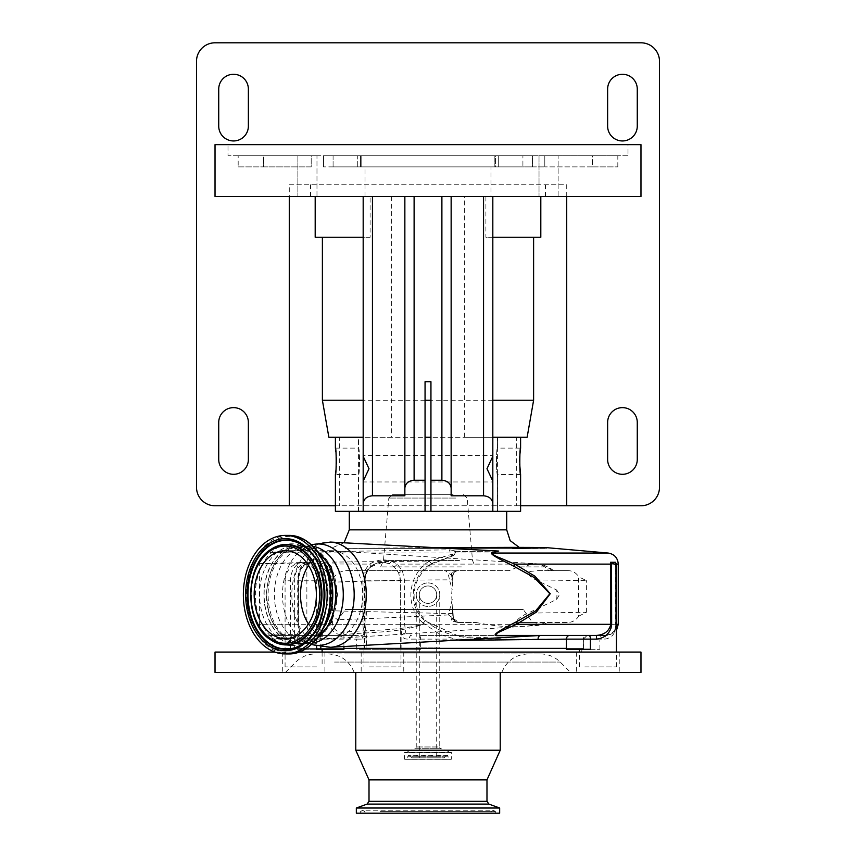 <?xml version="1.0" encoding="UTF-8"?>
<svg xmlns="http://www.w3.org/2000/svg" width="856" height="856" viewBox="0 0 856 856"><rect width="100%" height="100%" fill="white"/><g stroke="black" fill="none" stroke-linecap="round" stroke-linejoin="round"><path stroke-width="0.64" stroke-dasharray="4.28 3.21" d="M428 603.373A8.699 8.699 0 0 1 419.301 594.674A8.699 8.699 0 0 1 428 585.964A8.699 8.699 0 0 1 436.699 594.674A8.699 8.699 0 0 1 428 603.373A8.699 8.699 0 0 1 419.301 594.674A8.699 8.699 0 0 1 428 585.964A8.699 8.699 0 0 1 436.699 594.674A8.699 8.699 0 0 1 428 603.373A8.699 8.699 0 0 0 436.699 594.674A8.699 8.699 0 0 0 428 585.964M428 582.915A11.759 11.759 0 0 1 439.759 594.674A11.759 11.759 0 0 1 428 606.433A11.759 11.759 0 0 1 416.241 594.674A11.759 11.759 0 0 1 428 582.915A11.759 11.759 0 0 1 439.759 594.674A11.759 11.759 0 0 1 428 606.433A11.759 11.759 0 0 1 416.241 594.674A11.759 11.759 0 0 1 428 582.915A11.759 11.759 0 0 0 416.241 594.674A11.759 11.759 0 0 0 428 606.433M411.832 757.849L444.168 757.849L445.495 755.955L410.505 755.955L445.495 755.955A1.477 1.477 0 0 1 446.704 755.313L409.296 755.313A1.477 1.477 0 0 1 410.505 755.955L411.832 757.849L444.168 757.849M407.574 759.304L448.191 759.069L407.809 759.069L407.809 756.8A1.477 1.477 0 0 1 409.296 755.313L446.704 755.313A1.477 1.477 0 0 1 448.191 756.8L407.809 756.8L448.191 756.8L448.426 759.304L407.574 759.304L448.426 759.304M404.717 759.304L451.283 759.304L451.358 752.488L404.642 752.488L451.358 752.488L440.979 748.711L415.021 748.711L404.481 752.713L451.519 752.713L404.481 752.713L404.481 759.069L451.283 759.304M416.241 594.674L416.241 647.917L428 647.917L416.241 647.917L416.241 746.967A1.851 1.851 0 0 1 415.021 748.711L440.979 748.711A1.851 1.851 0 0 1 439.759 746.967L416.241 746.967L439.759 746.967L439.759 647.917L419.301 647.917L439.759 647.917L439.759 594.674M428 757.849L436.699 757.849L428 757.849M378.898 511.332L497.443 511.332L378.898 511.332M430.943 437.255L425.058 437.255M425.058 511.332L506.709 511.332L349.291 511.332L425.058 511.332L425.058 381.701L430.943 381.701L430.943 511.332M492.821 511.332L492.821 437.255L464.327 437.255L497.507 437.255L497.507 448.105L520.598 448.105M520.598 474.566L497.507 474.566C496.138 475.39 496.127 447.303 497.507 448.105C496.138 447.281 496.138 475.38 497.507 474.566L497.507 511.332M497.507 437.255L358.493 437.255L358.493 448.105C359.862 447.281 359.862 475.38 358.493 474.566L358.493 511.332M335.402 448.105L358.493 448.105C359.873 447.303 359.862 475.39 358.493 474.566L335.402 474.566M335.873 451.957L336.055 453.99M336.205 456.195L336.269 457.5M336.312 464.027L336.215 466.402M336.066 468.574L335.884 470.672M519.688 464.048L519.645 461.341M519.678 458.752L519.731 457.5M519.795 456.195L519.945 453.99M339.671 437.255L335.402 437.255L339.671 437.255L339.671 505.778L335.402 505.778M516.329 437.255L520.598 437.255L516.329 437.255L516.329 505.778L339.671 505.778M335.402 511.332L520.598 511.332M363.179 511.332L363.179 196.506L492.821 196.506L363.179 196.506M215.027 505.778L640.973 505.778A18.522 18.522 0 0 0 659.495 487.257L659.495 61.322A18.522 18.522 0 0 0 640.973 42.8L215.027 42.8A18.522 18.522 0 0 0 196.506 61.322L196.506 487.257A18.522 18.522 0 0 0 215.027 505.778M520.598 505.778L516.329 505.778M607.632 422.447L607.632 459.479A14.819 14.819 0 0 0 622.451 474.299A14.819 14.819 0 0 0 637.271 459.479L637.271 422.447A14.819 14.819 0 0 0 622.451 407.627A14.819 14.819 0 0 0 607.632 422.447M607.632 89.099L607.632 126.132A14.819 14.819 0 0 0 622.451 140.951A14.819 14.819 0 0 0 637.271 126.132L637.271 89.099A14.819 14.819 0 0 0 622.451 74.279A14.819 14.819 0 0 0 607.632 89.099M248.368 126.132L248.368 89.099A14.819 14.819 0 0 0 233.549 74.279A14.819 14.819 0 0 0 218.729 89.099L218.729 126.132A14.819 14.819 0 0 0 233.549 140.951A14.819 14.819 0 0 0 248.368 126.132M248.368 459.479L248.368 422.447A14.819 14.819 0 0 0 233.549 407.627A14.819 14.819 0 0 0 218.729 422.447L218.729 459.479A14.819 14.819 0 0 0 233.549 474.299A14.819 14.819 0 0 0 248.368 459.479M566.726 196.506L566.726 184.746L289.275 184.746L289.275 196.506M289.275 184.746L566.726 184.746M545.465 184.746L545.465 196.506L640.973 196.506M310.535 184.746L310.535 196.506L215.027 196.506M215.027 144.653L640.973 144.653M227.996 144.653L628.004 144.653L227.996 144.653L227.996 155.771L628.004 155.771L628.004 144.653M628.004 155.771L227.996 155.771M316.977 155.771L297.877 155.771L316.977 155.771L297.877 155.771L316.977 155.771L316.977 196.506L297.877 196.506L316.977 196.506L297.877 196.506L316.977 196.506L316.977 155.771M558.123 155.771L539.023 155.771L558.123 155.771L539.023 155.771L558.123 155.771L558.123 196.506L539.023 196.506L558.123 196.506L539.023 196.506L558.123 196.506L558.123 155.771M333.091 155.771L522.909 155.771L333.091 155.771L360.569 155.771L333.091 155.771L333.091 166.877L360.569 166.877L333.091 166.877L333.091 155.771M357.712 155.771L323.515 155.771L357.712 155.771L357.712 166.877L361.799 166.877L323.515 166.877L357.712 166.877L357.712 155.771M311.199 155.771L263.605 155.771L311.199 155.771L311.199 166.877L263.605 166.877L263.605 155.771L238.182 155.771L263.605 155.771L263.605 166.877L311.199 166.877L311.199 155.771M495.431 155.771L522.909 155.771L494.201 155.771L495.431 155.771L495.431 166.877L522.909 166.877L522.909 155.771L522.909 166.877L333.091 166.877L522.909 166.877L494.201 166.877L498.288 166.877L494.201 166.877L494.201 155.771L498.288 155.771L494.201 155.771L494.201 166.877L495.431 166.877L495.431 155.771M532.486 155.771L498.288 155.771L544.801 155.771L532.486 155.771L532.486 166.877L498.288 166.877L544.801 166.877L532.486 166.877L532.486 155.771M592.395 155.771L544.801 155.771L617.818 155.771L592.395 155.771L592.395 166.877L544.801 166.877L592.395 166.877L592.395 155.771M297.877 155.771L297.877 196.506L297.877 155.771M539.023 155.771L539.023 196.506L539.023 155.771M238.182 166.877L263.605 166.877L238.182 166.877L238.182 155.771M592.395 166.877L617.818 166.877L592.395 166.877M365.031 166.877L490.97 166.877L365.031 166.877L365.031 196.506L490.97 196.506L490.97 166.877M490.97 196.506L365.031 196.506M545.465 196.506L485.898 196.506L485.898 237.251L540.81 237.251M492.821 237.251L485.898 237.251M315.19 237.251L370.102 237.251L370.102 196.506L485.898 196.506M370.102 237.251L363.179 237.251M492.821 400.234L430.943 400.234M425.058 400.234L363.179 400.234M370.102 196.506L310.535 196.506M527.135 437.255L328.865 437.255M492.821 456.344L492.821 455.51L492.821 456.344M492.821 481.136L492.821 481.971L492.821 481.136M492.821 437.255L492.821 196.506M430.943 455.51L430.943 481.971L430.943 455.51L492.821 455.51M430.943 481.971L492.821 481.971M451.144 488.027L451.144 196.506M363.179 481.136L363.179 481.971L425.058 481.971L425.058 455.51L425.058 481.971M425.058 455.51L363.179 455.51L363.179 456.344M404.856 495.795L404.856 196.506M464.327 437.255L464.327 196.506M358.493 437.255L391.674 437.255L391.674 196.506M391.674 437.255L363.179 437.255M359.252 548.375L525.231 548.375L359.252 548.375M434.795 547.637L345.193 548.375L546.524 548.375L512.798 548.375L546.267 547.626M345.193 548.375L512.798 548.375M608.124 553.04L278.489 552.89L270.239 552.462L449.432 549.83L454.75 550.665L455.531 551.061L455.092 551.681L497.443 550.986M454.75 550.665L455.007 552.495L455.531 551.061L454.033 551.585L452.589 555.683A3.702 1.177 77 0 1 452.524 555.812A3.702 1.177 77 0 1 452.193 556.1L452.193 556.1A3.702 1.177 77 0 1 450.812 554.592L449.432 549.83M431.349 563.58L452.589 555.683A3.702 3.253 19 0 0 454.868 553.704A3.702 3.253 19 0 0 454.868 553.693A3.702 3.253 19 0 0 455.007 552.495A3.702 2.065 -6.8 0 1 450.812 554.592L429.338 561.065L431.349 563.58C410.794 574.75 406.311 605.845 425.186 620.975L459.875 636.682L500.632 638.191M423.099 623.093L425.7 620.418L423.099 623.093C404.053 606.369 408.173 573.905 429.338 561.065L323.215 562.21C328.79 566.544 331.903 572.739 332.567 580.785L332.567 624.302C334.011 629.963 337.564 632.552 343.224 632.103C367.074 629.888 395.943 631.289 423.099 624.302L423.099 623.093M459.661 640.384L440.219 634.638L423.249 623.093L423.249 624.302C396.852 633.504 367.438 631.782 343.919 634.703A3.702 2.001 86.1 0 0 343.224 632.103M343.919 646.569L343.919 634.703C336.387 635.195 331.636 631.728 329.688 624.302L423.249 624.302M343.919 649.308L297.118 649.308L297.118 648.377L343.919 648.377M297.118 649.308L316.688 649.308M316.688 666.899L285.08 666.899L316.688 666.899M290.505 649.308L290.505 580.785A18.522 13.097 90 0 1 303.602 562.264L307.721 562.264A18.522 13.097 90 0 0 294.625 580.785L294.625 649.308M318.004 648.377L272.443 648.377L297.118 648.377L297.118 637.56C270.689 638.779 265.553 639.304 281.72 639.122L356.685 639.122L356.685 648.377L318.004 648.377M420.628 648.377L356.685 648.377L356.685 649.308L420.628 649.308L420.628 648.377L583.557 648.377L583.364 639.122A3.702 3.702 90 0 1 587.066 635.42L583.557 639.122L420.628 639.122L420.628 648.377M566.437 648.377L583.557 648.377M319.074 648.377L582.048 648.377L319.074 648.377M362.923 639.122A3.702 2.943 -90 0 0 359.98 635.42L354.994 635.42A3.702 1.701 -90 0 1 356.685 639.122L362.923 639.122L366.721 637.442L364.966 624.302L364.966 580.785C365.063 575.221 366.999 570.588 370.776 566.886L382.621 562.264L389.084 563.58A18.522 17.89 90 0 0 382.461 562.264A18.522 17.89 90 0 0 364.581 580.785L364.581 649.308L366.721 649.308L356.685 649.308M536.659 652.079L274.337 652.079L536.659 652.079M603.448 652.079L576.644 652.079L603.448 652.079M361.895 652.079L403.765 652.079L361.895 652.079M318.657 652.079L282.298 652.079L318.657 652.079M298.979 652.079L274.872 652.079M215.027 652.079L640.973 652.079M592.427 672.452L619.23 672.452L592.427 672.452M403.037 672.452L361.168 672.452L403.037 672.452M288.536 672.452L324.895 672.452L288.536 672.452M215.027 672.452L640.973 672.452M528.837 672.452L285.401 672.452L528.837 672.452M348.403 653.931L540.575 653.931L348.403 653.931M498.716 653.931L327.998 653.931L498.716 653.931M480.195 672.452L354.191 672.452L480.195 672.452M479.071 672.452L355.775 672.452L479.071 672.452M355.775 750.231L500.225 750.231M369.011 779.87L486.978 779.87M356.331 808.01L499.669 808.01M356.331 813.2L499.669 813.2M476.139 813.2L359.916 813.2L476.139 813.2M383.691 813.2L490.659 813.2L383.691 813.2M272.443 648.377L272.443 638.993L281.72 639.122A3.702 3.478 -90 0 0 278.243 635.42L269.287 635.345C263.199 634.168 259.903 630.487 259.411 624.302L297.728 624.302L297.728 580.785C297.867 573.113 300.06 567.014 304.308 562.488L313.981 559.503L323.215 562.21A3.702 1.915 127.6 0 1 319.909 565.302L311.595 562.264A3.702 2.472 90 0 0 313.981 559.503M354.994 635.42L278.243 635.42C262.107 635.559 267.81 635.163 295.341 634.243C298.402 634.681 299.193 631.375 297.728 624.302L298.605 624.302L300.049 635.569L297.118 637.56A3.702 3.114 87 0 0 295.341 634.243M366.09 649.308L366.09 634.703A3.702 2.525 165.5 0 0 366.101 633.782L366.721 649.308M364.581 649.308L400.983 649.308L400.351 649.308L400.351 580.785A18.522 17.89 90 0 0 398.575 572.739L400.405 580.785L400.405 624.302L401.86 635.922C402.909 638.244 405.37 639.304 409.254 639.122A3.702 2.097 -90 0 1 411.351 635.42L405.83 633.023L404.61 624.302L404.61 580.785L402.481 571.134L397.355 564.115L391.278 561.129C383.713 558.84 376.544 559.835 369.749 564.115C365.266 568.598 362.976 574.151 362.88 580.785L362.88 624.302L363.575 632.103C364.239 634.745 363.04 635.848 359.98 635.42L314.73 635.42A11.107 7.854 90 0 1 306.865 624.302L259.411 624.302L259.411 563.644L369.749 564.115A3.702 1.006 -133.2 0 1 370.948 566.811C367.064 570.62 365.105 575.285 365.095 580.785L362.88 580.785M420.628 649.308L400.351 649.308M369.375 666.899L400.983 666.899L369.375 666.899M420.457 635.42L498.427 635.42L420.457 635.42L420.628 639.122L409.254 639.122M600.291 635.42L587.045 635.42L583.343 639.122L599.895 639.122L600.291 635.42L605.92 635.42M590.426 649.308L579.416 649.308L599.895 649.308L583.343 649.308L583.364 639.122L583.343 649.308L566.437 649.308M584.841 666.899L616.459 666.899L584.841 666.899M278.243 635.42L314.73 635.42M364.966 624.302L366.101 633.782A3.702 2.525 165.5 0 0 363.575 632.103M370.776 566.886A3.702 1.006 -133.2 0 0 370.948 566.811C375.484 563.323 379.379 561.803 382.621 562.264L382.461 562.264A18.522 18.522 0 0 0 363.95 580.785L404.61 580.785M391.278 561.129A3.702 1.209 -67.1 0 1 389.084 563.58L394.22 566.886L398.575 572.739L402.481 571.134M401.86 649.308L401.86 635.922A3.702 2.814 -18.2 0 1 405.83 633.023M599.895 649.308L599.895 639.122L604.914 639.122A3.702 1.391 -90 0 1 606.305 635.42C612.618 634.885 615.732 631.182 615.635 624.302L616.459 624.302M604.914 639.122C612.372 637.859 615.978 632.916 615.732 624.302L615.635 564.115L615.55 562.264L614.672 562.264M615.732 624.302L615.689 562.638L616.459 565.131M556.988 635.42L596.365 635.42M498.427 635.42L540.692 635.42M313.467 559.514A3.702 2.482 90 0 1 311.07 562.264L303.356 565.538C300.007 569.229 298.305 574.312 298.241 580.785L298.241 624.302M303.356 565.538A3.702 2.215 45.6 0 0 304.212 565.142A3.702 2.215 45.6 0 0 304.308 562.488L259.411 563.644C257.827 560.177 265.135 551.713 270.239 552.462L316.945 548.375M329.688 624.302L329.688 580.785C328.586 573.927 325.334 568.769 319.909 565.302M394.22 566.886A3.702 0.589 -48 0 0 397.355 564.115L618.267 564.115M611.912 562.264L611.045 562.264M454.846 551.713L498.759 551.061L455.092 551.681M302.553 545.968A48.706 34.443 -90 0 0 268.11 594.674A48.706 34.443 -90 0 0 302.553 643.38A48.706 34.443 -90 0 0 336.986 594.674A48.706 34.443 -90 0 0 302.553 545.968L308.834 545.968A48.706 34.443 90 0 1 312.954 546.321M302.553 643.38L308.834 643.38A48.706 34.443 90 0 1 274.391 594.674A48.706 34.443 90 0 1 308.834 545.968L307.465 546.363A50.697 35.845 90 0 1 311.477 544.908M323.493 627.972A48.706 34.443 90 0 1 298.359 643.38A48.706 34.443 90 0 1 263.916 594.674A48.706 34.443 90 0 1 298.359 545.968L301.237 545.968A48.706 34.443 90 0 1 317.876 552.024M317.876 637.313A48.706 34.443 90 0 1 301.237 643.38A48.706 34.443 90 0 1 266.805 594.674A48.706 34.443 90 0 1 301.237 545.968M298.359 545.968A48.706 34.443 90 0 1 323.493 561.375M298.359 643.38L301.237 643.38M324.221 626.41A48.428 34.24 90 0 1 298.359 643.102A48.428 34.24 90 0 1 264.119 594.674A48.428 34.24 90 0 1 298.359 546.246A48.428 34.24 90 0 1 324.221 562.938M298.359 546.246L293.811 546.246A48.428 34.24 -90 0 0 259.561 594.674A48.428 34.24 -90 0 0 293.811 643.102A48.428 34.24 -90 0 0 328.051 594.674A48.428 34.24 -90 0 0 293.811 546.246C313.253 548.6 324.306 564.425 326.96 593.732C327.848 620.472 310.921 644.054 293.811 643.102L298.359 643.102M308.438 624.003A43.988 31.105 -90 0 0 331.625 638.662A43.988 31.105 -90 0 0 333.038 638.608A43.988 31.105 -90 0 0 362.719 594.674A43.988 31.105 -90 0 0 333.038 550.74A43.988 31.105 -90 0 0 331.625 550.686A43.988 31.105 -90 0 0 308.438 565.345M555.672 589.559L556.668 589.923L559.46 594.674L556.668 599.425L528.12 613.131C521.465 615.4 510.508 624.131 520.576 622.451L567.218 622.451C572.215 622.483 576.024 620.397 578.635 616.192L578.635 576.762C576.067 572.632 572.322 570.577 567.368 570.599L538.296 570.599L528.848 571.573C527.713 574.483 530.078 577.265 535.963 579.908L555.672 589.559M538.296 570.599L548.782 570.599A30.923 21.86 -90 0 0 536.091 563.794A30.923 21.86 -90 0 0 536.059 563.783A30.923 21.86 -90 0 0 525.466 566.897L546.149 566.897A30.431 30.377 -90 0 1 552.323 570.599L567.368 570.599M349.911 570.599C340.538 570.096 334.429 573.98 331.604 582.262C364.613 580.924 408.301 579.908 449.486 579.854C448.49 574.226 447.057 571.145 445.184 570.599L452.685 576.152C453.017 572.782 454.836 570.931 458.163 570.599L349.911 570.599L509.192 570.599L518.265 566.897L525.466 566.897M509.192 570.599L458.163 570.599M452.246 599.425L448.512 614.929L458.773 622.451L457.81 622.451L475.968 622.451L458.335 622.451C455.018 622.119 453.188 620.268 452.867 616.898L451.615 594.674L452.728 581.342L450.962 572.675L458.12 570.599M535.963 579.908L586.392 580.625L578.635 576.762M578.635 616.192L586.403 612.286L528.12 613.131M586.403 612.286L586.403 580.625M567.218 622.451L532.528 622.451L523.273 609.493L345.31 609.493L523.273 609.493M520.576 622.451L532.528 622.451M475.968 622.451C497.582 626.87 516.104 627.865 531.544 625.447L532.507 625.383A30.923 21.86 -90 0 0 536.059 625.565L536.059 625.565A30.923 21.86 -90 0 0 544.662 622.451M532.507 625.383L538.98 622.451M548.782 570.599L552.323 570.599M546.149 566.897L518.265 566.897M331.604 582.262L331.604 610.788C332.075 614.886 334.193 617.861 337.97 619.723L345.31 609.493M452.738 579.854L452.685 576.152L452.728 581.342L452.738 579.854L449.486 579.854L452.246 589.923M458.367 570.599C455.05 570.931 453.22 572.782 452.899 576.152L452.963 575.799C453.445 572.643 455.285 570.909 458.506 570.599M452.899 613.645L331.604 610.788M366.368 611.965L367.267 618.674L337.97 619.723M448.512 614.929L367.267 618.674M457.81 622.451L451.433 621.049L452.803 608.937L453.305 616.898L451.882 617.593M458.773 622.451C455.456 622.119 453.627 620.268 453.305 616.898L451.433 621.049M452.899 576.152L450.962 572.675M452.803 608.937L453.305 616.898M461.438 566.897L380.706 566.897L461.438 566.897M453.091 494.672L392.508 494.672L453.091 494.672M428 647.917L436.699 647.917L428 647.917M506.709 529.853L349.291 529.853M498.288 166.877L498.288 155.771L498.288 166.877M360.569 166.877L360.569 155.771L360.569 166.877M323.515 166.877L323.515 155.771L323.515 166.877M544.801 166.877L544.801 155.771L544.801 166.877M332.567 580.785L320.818 580.785L320.818 646.858M285.08 666.899L285.08 580.785L290.505 580.785L285.08 580.785A18.522 18.522 0 0 1 303.602 562.264A18.522 13.097 90 0 1 316.688 580.785L316.688 646.087M307.721 562.264A18.522 13.097 -90 0 1 320.818 580.785L297.728 580.785M334.514 662.073L560.22 662.073L334.514 662.073M369.011 801.323L486.978 801.323M367.064 804.105L488.937 804.105M380.321 811.606L495.421 811.606L380.321 811.606M383.231 811.606L491.323 811.606L383.231 811.606M314.045 553.04A11.107 7.854 -90 0 0 306.865 564.115L306.865 624.302L365.095 624.302L365.095 580.785L363.95 580.785L363.95 666.899M400.405 624.302L618.267 624.302M615.732 564.115L616.352 564.115M330.47 647.286A52.655 37.225 90 0 1 329.057 647.329A52.655 37.225 90 0 1 291.832 594.674A52.655 37.225 90 0 1 329.057 542.019A52.655 37.225 90 0 1 330.47 542.062M312.954 643.027A48.706 34.443 90 0 1 308.834 643.38L307.465 642.984A50.697 35.845 90 0 1 282.48 594.674A50.697 35.845 90 0 1 307.465 546.363L311.359 544.801M311.477 644.429A50.697 35.845 90 0 1 307.465 642.984L311.359 644.536M291.35 645.542A50.868 35.963 -90 0 0 327.313 594.674A50.868 35.963 -90 0 0 291.35 543.806A50.868 35.963 -90 0 0 255.377 594.674A50.868 35.963 -90 0 0 291.35 645.542M289.435 652.957A58.283 41.216 -90 0 0 330.651 594.674A58.283 41.216 -90 0 0 289.435 536.391A58.283 41.216 -90 0 0 248.219 594.674A58.283 41.216 -90 0 0 289.435 652.957M302.51 644.033A54.367 38.445 -90 0 0 302.714 643.894L302.307 644.161A54.666 38.648 -90 0 0 324.552 594.674A54.666 38.648 -90 0 0 302.307 545.176L302.714 545.454A54.367 38.445 -90 0 0 302.51 545.315M302.714 643.894A54.367 38.445 -90 0 0 324.841 594.674A54.367 38.445 -90 0 0 302.714 545.454C332 562.595 332 626.753 302.714 643.894M271.106 549.295A50.269 35.545 -90 0 0 250.851 594.674A50.269 35.545 -90 0 0 271.106 640.053M270.903 549.424A49.969 35.331 -90 0 0 250.562 594.674A49.969 35.331 -90 0 0 270.903 639.924M556.668 599.425A30.923 21.86 -90 0 0 556.924 594.674A30.923 21.86 -90 0 0 556.668 589.923M288.451 535.407A59.257 41.901 -90 0 0 246.549 594.674A59.257 41.901 -90 0 0 288.451 653.931M459.469 560.434L383.499 560.434L459.469 560.434M455.702 498.053L388.817 498.053L455.702 498.053M419.301 757.849L419.301 594.674M436.699 594.674L436.699 757.849M497.443 511.332L497.443 437.255M358.557 511.332L358.557 437.255M361.799 166.877L361.799 155.771L361.799 166.877M617.818 166.877L617.818 155.771M519.218 547.369L525.231 548.375M344.037 542.79L330.769 548.375M501.038 638.169C483.233 638.886 446.918 641.058 425.753 620.472A3.702 3.702 0 0 0 425.7 620.418C420.05 615.079 416.401 608.627 414.764 601.062C413.683 597.445 413.93 592.192 415.492 585.322C418.413 576.42 423.784 569.347 431.617 564.115L452.193 556.1A3.702 3.702 0 0 0 454.868 553.704M322.113 652.079L322.113 666.899M274.316 651.876L273.952 648.377M576.644 652.079L576.644 672.452M403.765 652.079L403.765 672.452M324.895 652.079L324.895 672.452M540.575 653.931C548.193 654.048 554.742 656.755 560.22 662.073L570.599 672.452M501.809 672.452C506.634 660.757 515.365 654.583 528.002 653.931M359.916 813.2L360.579 811.606L362.623 810.236L493.377 810.236L495.421 811.606L496.084 813.2M365.341 813.2L364.677 811.606L362.623 810.236L493.377 810.236L491.323 811.606L490.659 813.2M354.191 672.452C349.366 660.757 340.635 654.583 327.998 653.931M285.401 672.452L295.78 662.073C301.259 656.755 307.807 654.048 315.425 653.931M282.298 652.079L282.298 672.452M361.168 652.079L361.168 672.452M619.23 652.079L619.23 672.452M581.663 652.079L582.048 648.377M400.983 666.899L400.983 649.308M579.416 666.899L579.416 652.079M272.443 638.993C272.165 637.121 271.106 635.901 269.287 635.345M311.07 562.264L304.212 565.142C300.766 569.732 299.718 569.625 298.605 580.785L298.605 624.302L300.049 635.569L300.049 649.308M615.261 562.264L615.582 624.302C616.588 629.652 613.495 633.354 606.305 635.42M616.459 666.899L616.459 652.079M616.459 630.39L607.161 635.42M315.158 548.653L301.89 545.037C281.1 547.744 269.33 563.505 266.569 592.32C265.125 619.53 282.202 645.007 301.89 644.301L315.158 640.695M271.309 549.156C244.741 564.158 244.741 625.19 271.309 640.192M331.625 550.686L285.262 550.686M553.522 570.599A30.955 30.955 0 0 0 536.081 563.794L333.038 550.74M333.038 638.608L536.059 625.565A30.955 30.955 0 0 0 547.722 622.451M452.963 575.799L452.728 581.342M453.434 617.486C454.012 620.547 455.863 622.205 458.966 622.451M331.625 638.662L285.262 638.662M454.868 553.693L455.777 551.371M546.524 548.375L546.524 547.68M380.706 566.897L383.499 560.434L388.817 498.053L392.508 494.672M463.492 494.672L467.183 498.053L472.501 560.434L475.294 566.897"/><path stroke-width="1.28" d="M425.058 437.255L430.943 437.255M425.058 511.332L430.943 511.332L430.943 381.701L425.058 381.701L425.058 511.332L335.402 511.332L335.402 474.566C336.429 475.39 336.44 447.303 335.402 448.105L335.873 451.957M336.055 453.99L336.205 456.195M336.269 457.5L336.312 464.027M336.215 466.402L336.066 468.574M335.884 470.672L335.402 474.566M519.945 453.99L520.598 448.105C519.571 447.281 519.56 475.38 520.598 474.566L519.688 464.048M519.645 461.341L519.678 458.752M519.731 457.5L519.795 456.195M363.179 437.255L335.402 437.255L335.402 448.105M540.81 196.506L540.81 237.251L533.609 237.251L533.609 400.234L527.135 437.255L520.598 437.255L520.598 448.105M520.598 474.566L520.598 511.332L492.821 511.332L492.821 481.136L486.989 468.735L492.821 456.344L492.821 196.506M566.726 196.506L566.726 505.778L640.973 505.778A18.522 18.522 0 0 0 659.495 487.257L659.495 61.322A18.522 18.522 0 0 0 640.973 42.8L215.027 42.8A18.522 18.522 0 0 0 196.506 61.322L196.506 487.257A18.522 18.522 0 0 0 215.027 505.778L335.402 505.778M566.726 505.778L520.598 505.778M622.451 474.299A14.819 14.819 0 0 0 637.271 459.479L637.271 422.447A14.819 14.819 0 0 0 622.451 407.627A14.819 14.819 0 0 0 607.632 422.447L607.632 459.479A14.819 14.819 0 0 0 622.451 474.299M622.451 140.951A14.819 14.819 0 0 0 637.271 126.132L637.271 89.099A14.819 14.819 0 0 0 622.451 74.279A14.819 14.819 0 0 0 607.632 89.099L607.632 126.132A14.819 14.819 0 0 0 622.451 140.951M233.549 140.951A14.819 14.819 0 0 0 248.368 126.132L248.368 89.099A14.819 14.819 0 0 0 233.549 74.279A14.819 14.819 0 0 0 218.729 89.099L218.729 126.132A14.819 14.819 0 0 0 233.549 140.951M233.549 474.299A14.819 14.819 0 0 0 248.368 459.479L248.368 422.447A14.819 14.819 0 0 0 233.549 407.627A14.819 14.819 0 0 0 218.729 422.447L218.729 459.479A14.819 14.819 0 0 0 233.549 474.299M289.275 196.506L289.275 505.778M640.973 196.506L640.973 144.653L215.027 144.653L215.027 196.506L640.973 196.506M533.609 237.251L492.821 237.251M363.179 237.251L322.391 237.251L322.391 400.234L328.865 437.255L335.402 437.255M533.609 400.234L492.821 400.234M430.943 400.234L425.058 400.234M363.179 400.234L322.391 400.234M322.391 237.251L315.19 237.251L315.19 196.506M520.598 437.255L492.821 437.255M492.821 456.344L492.821 481.136M492.821 503.563C492.232 498.877 489.14 496.287 483.554 495.795L451.144 495.795L451.144 196.506M451.144 495.795L451.144 488.027C450.556 483.34 447.474 480.751 441.889 480.259L430.943 480.259M425.058 480.259L414.111 480.259C408.526 480.751 405.444 483.34 404.856 488.027L404.856 495.795L372.446 495.795C366.86 496.287 363.768 498.877 363.179 503.563L363.179 481.136L369.011 468.746L363.179 456.344L363.179 196.506M363.179 481.971L363.179 455.51M363.179 503.563L363.179 511.332M404.856 488.027L404.856 196.506M492.821 511.332L430.943 511.332M497.443 550.986L492.585 553.04C491.783 554.142 494.672 555.94 501.252 558.422L514.724 564.115L534.979 576.238L550.258 593.7L536.445 612.051L516.51 624.302L502.633 630.465C495.453 633.568 494.051 635.227 498.427 635.42L605.92 635.42M512.798 548.375C557.759 547.776 557.427 547.444 511.813 547.369L434.795 547.637M316.688 646.087L316.688 649.308L343.919 649.308L343.919 648.377L566.437 648.377L566.437 649.308L590.426 649.308L590.426 639.122L566.437 639.122L566.437 648.377M274.872 652.079L215.027 652.079L215.027 672.452L640.973 672.452L640.973 652.079L298.979 652.079M355.775 750.231L369.011 779.87L486.978 779.87L500.225 750.231L355.775 750.231L355.775 672.452M478.675 808.01L356.331 808.01L356.331 813.2L499.669 813.2L499.669 808.01L478.675 808.01M587.27 635.42L540.692 635.42A3.702 3.05 90 0 0 540.061 635.494L497.336 635.687C488.188 635.826 509.887 625.329 515.997 622.002A3.702 1.487 -117.3 0 0 516.51 624.302L610.831 624.302L610.563 562.264L611.323 562.617L610.563 562.264M611.034 628.047C608.68 634.499 603.887 638.191 596.632 639.122L596.365 635.42C604.304 634.885 609.119 631.182 610.831 624.302L611.644 624.302L611.034 628.047M616.459 652.079L616.459 565.131L611.548 562.638L611.644 624.302M596.365 635.42L556.988 635.42M569.732 635.42A3.702 3.296 90 0 0 566.437 639.122L459.661 640.384M615.41 562.264L616.267 563.879L614.672 562.264L615.336 562.264M613.228 563.879L611.912 562.264M611.27 562.264L614.672 562.264M497.336 635.687A3.702 2.868 90 0 1 498.427 635.42M515.997 622.002L535.717 610.842L549.862 593.764L534.283 577.565L514.21 566.479C507.833 562.927 489.397 554.763 491.697 552.826L498.759 551.061L330.47 542.062A52.655 37.225 90 0 1 366.293 594.674A52.655 37.225 90 0 1 330.47 647.286L540.061 635.494A3.702 2.622 86.9 0 0 538.071 639.122A3.702 2.622 90 0 1 540.692 635.42M317.876 552.024A48.706 34.443 90 0 1 335.68 594.674A48.706 34.443 90 0 1 317.876 637.313M323.493 561.375A48.706 34.443 90 0 1 323.493 627.972M324.221 562.938A48.428 34.24 90 0 1 324.221 626.41M288.451 535.407C311.413 534.668 331.443 563.312 330.791 594.877C331.283 626.292 311.317 654.658 288.451 653.931A59.257 41.901 -90 0 0 330.352 594.674A59.257 41.901 -90 0 0 288.451 535.407L285.262 535.407A59.257 41.901 -90 0 0 243.361 594.674A59.257 41.901 -90 0 0 285.262 653.931A59.257 41.901 -90 0 0 327.163 594.674A59.257 41.901 -90 0 0 285.262 535.407M288.451 653.931L285.262 653.931M254.168 594.674A43.988 31.105 -90 0 0 285.262 638.662A43.988 31.105 -90 0 0 316.367 594.674A43.988 31.105 -90 0 0 285.262 550.686A43.988 31.105 -90 0 0 254.168 594.674M308.438 565.345A43.988 31.105 -90 0 0 300.52 594.674A43.988 31.105 -90 0 0 308.438 624.003M514.21 566.479A3.702 1.455 116.7 0 1 514.724 564.115L611.644 564.115M491.697 552.826A3.702 3.21 -96.6 0 0 492.585 553.04L608.124 553.04C614.362 554.121 617.743 557.812 618.267 564.115L616.352 564.115M344.037 542.79L349.291 529.853L506.709 529.853L506.709 511.332M483.554 495.795L483.554 196.506M441.889 480.259L441.889 196.506M372.446 495.795L372.446 196.506M414.111 480.259L414.111 196.506M320.818 646.858L320.818 649.308M343.919 646.569L343.919 648.377M486.978 779.87L486.978 801.323L369.011 801.323L367.064 804.105L356.331 808.01M486.978 801.323L488.937 804.105L367.064 804.105M596.632 639.122L590.426 639.122A3.702 1.498 90 0 0 588.928 635.42M616.459 624.302L618.267 624.302L616.459 630.39M311.477 544.908A50.697 35.845 90 0 1 318.325 543.977A50.697 35.845 90 0 1 354.181 594.674A50.697 35.845 90 0 1 318.325 645.37A50.697 35.845 90 0 1 311.477 644.429M312.954 546.321A48.706 34.443 90 0 1 343.277 594.674A48.706 34.443 90 0 1 312.954 643.027M285.262 650.699A56.025 39.611 -90 0 0 324.884 594.674A56.025 39.611 -90 0 0 285.262 538.649A56.025 39.611 -90 0 0 245.651 594.674A56.025 39.611 -90 0 0 285.262 650.699M285.904 649.34A54.666 38.648 -90 0 0 302.307 644.161C331.315 627.662 331.315 561.686 302.307 545.176A54.666 38.648 -90 0 0 285.904 540.008A54.666 38.648 -90 0 0 247.245 594.674A54.666 38.648 -90 0 0 285.904 649.34M302.51 545.315A54.367 38.445 -90 0 0 286.396 540.307A54.367 38.445 -90 0 0 247.962 594.674A54.367 38.445 -90 0 0 286.396 649.041A54.367 38.445 -90 0 0 302.51 644.033M271.106 640.053A50.269 35.545 -90 0 0 271.309 640.192A50.269 35.545 -90 0 0 286.396 644.942A50.269 35.545 -90 0 0 321.952 594.674A50.269 35.545 -90 0 0 286.396 544.405A50.269 35.545 -90 0 0 271.309 549.156A50.269 35.545 -90 0 0 271.106 549.295M270.903 549.424C244.056 565.078 244.056 624.27 270.903 639.924A49.969 35.331 -90 0 0 285.904 644.643A49.969 35.331 -90 0 0 321.235 594.674A49.969 35.331 -90 0 0 285.904 544.705A49.969 35.331 -90 0 0 270.903 549.424L271.309 549.156M285.262 643.284A48.61 34.368 -90 0 0 319.63 594.674A48.61 34.368 -90 0 0 285.262 546.064A48.61 34.368 -90 0 0 250.894 594.674A48.61 34.368 -90 0 0 285.262 643.284M506.709 529.853L510.155 540.618L519.218 547.369M322.113 649.308L322.113 652.079M369.011 779.87L369.011 801.323M488.937 804.105L499.669 808.01M500.225 672.452L500.225 750.231M579.416 652.079L579.416 649.308M311.359 644.536L330.47 647.286M330.47 542.062L311.359 544.801M315.158 640.695L331.24 622.398L337.264 594.674L331.24 566.95L315.158 548.653M618.267 624.302L618.267 564.115M616.224 563.505L616.459 565.131M546.267 547.626L608.124 553.04M349.291 529.853L349.291 511.332"/></g></svg>
